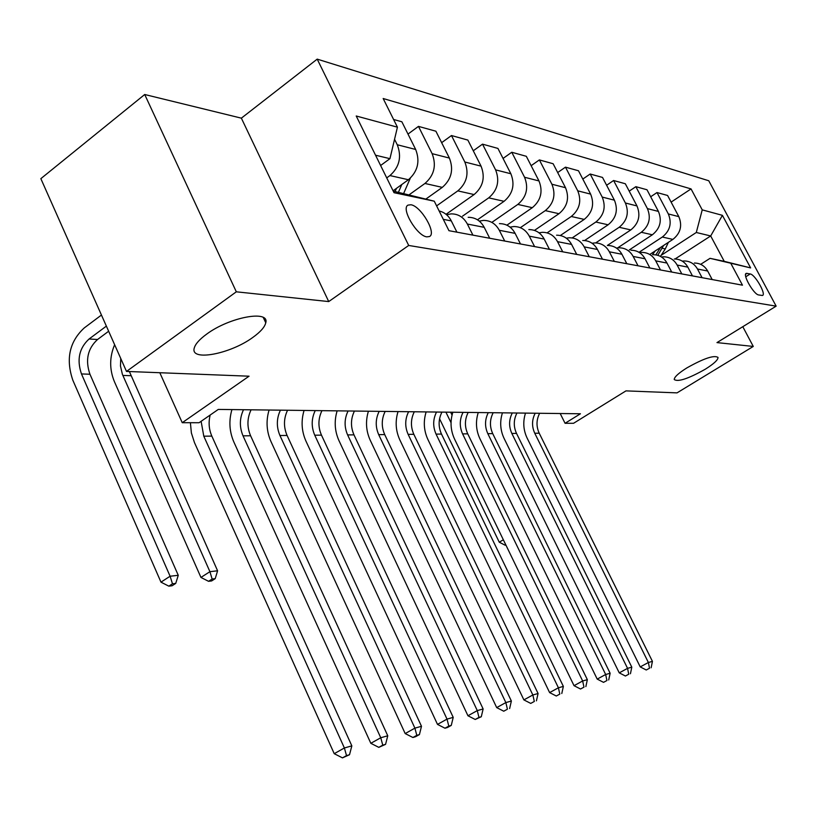 <?xml version="1.0" encoding="UTF-8"?>
<svg xmlns="http://www.w3.org/2000/svg" width="817" height="817" viewBox="0 0 817 817"><rect width="100%" height="100%" fill="white"/><g stroke="black" fill="none" stroke-linecap="round" stroke-linejoin="round"><path stroke-width="1.23" d="M252.841 337.411C230.312 354.067 189.82 361.768 194.272 348.001C195.396 343.967 199.511 339.351 206.63 334.153C229.414 317.098 269.794 309.694 265.76 322.797C264.769 327.066 260.47 331.937 252.841 337.411M705.245 369.233C688.363 378.71 678.028 382.152 674.25 379.537C674.25 377.086 678.437 373.216 686.821 367.936C703.794 358.377 714.191 354.884 718.02 357.438C718.041 359.96 713.772 363.882 705.245 369.233M426.811 236.859L429.456 236.542C436.921 233.417 421 206.098 410.941 204.761L408 205.118C400.708 208.458 416.976 235.929 426.811 236.859M144.711 94.506L40.85 178.657L126.502 371.429L236.317 291.812L328.73 301.575L408.704 245.457L317.2 59.13L241.362 118.159L144.711 94.506L236.317 291.812M408.704 245.457L776.15 306.15L708.768 180.761L317.2 59.13M776.15 306.15L716.979 342.599L753.274 346.439L742.796 326.698M753.274 346.439L677.027 392.875L625.965 390.883L573.544 423.298L565.068 423.288L580.438 413.77L218.292 409.419L199.072 422.726L182.242 422.695L249.062 376.198L126.502 371.429M750.22 273.961L746.35 273.348C742.091 274.063 753.805 294.62 758.666 294.957L762.404 295.478C766.642 294.794 755.112 274.471 750.22 273.961L745.778 276.759M702.232 209.867L722.412 215.341L750.629 267.915L710.044 258.335L724.24 261.338L710.688 235.96L696.298 232.488L702.232 209.867L691.039 188.911L383.163 98.51L397.43 127.176L389.944 158.672L375.544 155.21M393.232 191.096L434.266 201.186L448.952 230.69L742.479 285.184L731.041 263.779M434.266 201.186L394.019 192.7L356.222 115.994L397.43 127.176M159.815 372.726L182.242 422.695M560.186 413.525L565.068 423.288M675.056 258.989L710.688 235.96L722.412 215.341M710.044 258.335L700.68 264.33M661.494 255.108L696.298 232.488M650.281 254.138L672.871 239.412C680.53 233.264 682.501 225.676 678.815 216.628L667.591 195.477L657.001 192.546L650.679 196.764M638.996 252.31L662.332 237.032C670.063 230.803 672.064 223.112 668.337 213.952L657.001 192.546M629.356 249.9L652.364 234.785C660.167 228.474 662.189 220.692 658.42 211.419L646.982 189.758L635.851 186.674L629.202 191.158M617.652 247.888L641.294 232.283C649.178 225.89 651.21 217.996 647.411 208.611L635.851 186.674M607.358 245.457L630.816 229.914C638.771 223.439 640.824 215.453 636.984 205.945L625.322 183.754L613.608 180.506L606.612 185.265M595.685 242.915L619.163 227.289C627.201 220.723 629.274 212.624 625.393 202.994L613.608 180.506M584.584 240.525L608.124 224.798C616.243 218.139 618.336 209.938 614.415 200.185L602.517 177.432L590.18 174.011L582.807 179.066M572.166 237.931L595.848 222.03C604.049 215.269 606.173 206.956 602.211 197.071L590.18 174.011M560.319 235.51L584.216 219.405C592.499 212.553 594.633 204.127 590.63 194.119L578.487 170.763L565.476 167.158L557.684 172.55M547.084 232.865L571.267 216.485C579.631 209.53 581.796 200.972 577.742 190.831L565.476 167.158M534.461 230.394L558.981 213.707C567.427 206.65 569.612 197.99 565.517 187.706L553.129 163.737L539.373 159.918L531.142 165.677M520.347 227.688L545.296 210.623C553.834 203.453 556.04 194.66 551.904 184.233L539.373 159.918M506.897 225.165L532.306 207.692C540.925 200.42 543.152 191.495 538.975 180.935L526.322 156.302L511.769 152.258L503.047 158.437M492.151 222.173L517.825 204.424C526.536 197.03 528.783 187.971 524.565 177.258L511.769 152.258M477.475 219.793L504.058 201.319C512.862 193.813 515.139 184.632 510.87 173.755L497.941 148.428L482.52 144.149L473.268 150.777M462.504 216.178L488.709 197.857C497.614 190.228 499.902 180.894 495.592 169.865L482.52 144.149M446.041 214.299L474.105 194.558C483.102 186.807 485.421 177.34 481.06 166.147L467.855 140.085L451.474 135.54L441.65 142.669M436.605 205.884L457.806 190.882C466.895 182.998 469.244 173.378 464.832 162.011L451.474 135.54M425.963 199.001L442.293 187.379C451.474 179.372 453.843 169.599 449.391 158.069L435.89 131.21L418.467 126.38L408 134.08M409.368 194.62L424.942 183.468C434.236 175.308 436.625 165.371 432.122 153.657L418.467 126.38M393.079 190.8L408.418 179.74C417.804 171.447 420.224 161.357 415.669 149.46L401.862 121.774L393.61 119.486M386.727 177.892L389.934 175.563C399.431 167.117 401.872 156.854 397.266 144.762L394.55 139.299M380.62 165.494L389.944 158.672M712.199 279.567L707.665 271.009C704.632 265.76 700.2 263.105 694.368 263.043M691.039 188.911L671.114 202.116M702.069 277.678L697.483 269.018C694.419 263.697 689.936 261.011 684.054 260.96L682.266 261.123M692.469 275.901L687.843 267.139C684.748 261.757 680.234 259.04 674.291 258.989M681.817 273.92L677.14 265.045C674.015 259.592 669.45 256.844 663.435 256.793L661.453 256.987M671.717 272.051L666.999 263.064C663.843 257.539 659.227 254.761 653.171 254.72M660.504 269.967L655.724 260.858C652.538 255.272 647.881 252.453 641.753 252.412L639.537 252.647M649.862 267.986L645.042 258.775C641.825 253.107 637.117 250.257 630.938 250.227M638.036 265.791L633.165 256.446C629.907 250.707 625.148 247.827 618.898 247.786L616.447 248.072M626.813 263.707L621.9 254.25C618.602 248.439 613.802 245.508 607.491 245.488M614.323 261.389L609.349 251.799C606.03 245.907 601.169 242.945 594.786 242.915L592.07 243.252M602.476 259.193L597.452 249.471C594.092 243.497 589.19 240.504 582.735 240.484M589.271 256.742L584.186 246.877C580.785 240.821 575.832 237.788 569.316 237.767L566.293 238.176M576.72 254.414L571.594 244.416C568.152 238.278 563.148 235.204 556.571 235.194M562.739 251.82L557.541 241.669C554.069 235.439 549.014 232.324 542.355 232.314L539.006 232.804M549.443 249.348L544.193 239.064C540.691 232.743 535.574 229.587 528.844 229.587M534.604 246.591L529.293 236.154C525.75 229.74 520.572 226.534 513.77 226.544L510.053 227.126M520.49 243.977L515.129 233.376C511.534 226.881 506.305 223.633 499.432 223.644M504.722 241.046L499.299 230.282C495.664 223.684 490.374 220.386 483.419 220.406L479.303 221.111M489.71 238.258L484.215 227.34C480.549 220.641 475.198 217.302 468.182 217.322M472.92 235.143L467.365 224.042C463.647 217.23 458.245 213.84 451.137 213.88L446.562 214.728M456.917 232.171L451.301 220.907C448.513 215.565 444.458 212.246 439.127 210.96M724.24 261.338L750.629 267.915M328.73 301.575L241.362 118.159M539.639 413.279C536.289 419.836 536.146 426.474 539.21 433.204L652.436 661.361L648.381 662.505L649.515 668.235L646.247 669.991L649.515 668.235M535.186 413.218C531.826 419.815 531.683 426.484 534.757 433.245L648.381 662.505L640.232 666.897L527.088 438.014C523.309 429.967 522.778 421.664 525.505 413.106M640.232 666.897L646.247 669.991M651.129 667.775L652.436 661.361M655.224 250.911L652.528 254.587M668.408 242.312L665.283 248.93L660.432 256.405M660.514 247.459L655.877 254.884M657.787 255.323L663.578 245.468M445.908 412.156L451.045 422.736M450.647 412.207L452.036 415.067M505.774 544.786L505.08 545.194L505.917 545.092M503.343 539.771L499.269 542.202L439.566 418.784M499.269 542.202L505.08 545.194M516.957 413.004C513.546 419.724 513.403 426.525 516.518 433.408L631.807 667.162L627.558 668.357L628.743 674.229L625.413 676.016L628.743 674.229M512.29 412.953C508.868 419.693 508.725 426.525 511.851 433.449L627.558 668.357L619.245 672.851L504.048 438.331C500.208 430.099 499.667 421.592 502.445 412.83M619.245 672.851L625.413 676.016M630.438 673.739L631.807 667.162M493.172 412.718C489.7 419.601 489.557 426.566 492.722 433.623L610.136 673.259L605.673 674.505L606.929 680.52L603.538 682.348L606.929 680.52M488.27 412.656C484.787 419.57 484.644 426.576 487.82 433.664L605.673 674.505L597.207 679.101L479.896 438.668C475.984 430.232 475.433 421.521 478.251 412.544M597.207 679.101L603.538 682.348M608.706 679.999L610.136 673.259M468.192 412.422C464.669 419.468 464.516 426.607 467.743 433.837L587.352 679.662L582.654 680.98L583.981 687.138L580.53 689.007L583.981 687.138M463.045 412.36C459.511 419.448 459.358 426.617 462.596 433.888L582.654 680.98L574.024 685.677L454.528 439.015C450.545 430.365 449.983 421.439 452.853 412.238M574.024 685.677L580.53 689.007M585.86 686.597L587.352 679.662M441.936 412.105C438.351 419.335 438.198 426.658 441.486 434.072L563.362 686.403L558.419 687.791L559.808 694.103L556.295 696.013L559.808 694.103M436.523 412.044C432.918 419.305 432.775 426.668 436.064 434.123L558.419 687.791L549.616 692.591L427.853 439.383C423.798 430.508 423.226 421.358 426.147 411.911M549.616 692.591L556.295 696.013M561.79 693.531L563.362 686.403M414.301 411.778C410.655 419.192 410.502 426.709 413.841 434.317L538.076 693.51L532.847 694.981L534.328 701.446L530.744 703.406L534.328 701.446M408.602 411.707C404.936 419.162 404.783 426.719 408.143 434.368L532.847 694.981L523.881 699.893L399.779 439.771C395.653 430.661 395.071 421.266 398.042 411.574M523.881 699.893L530.744 703.406M536.422 700.843L538.076 693.51M385.175 411.421C381.457 419.05 381.304 426.76 384.715 434.583L511.371 701.027L505.846 702.579L507.418 709.207L503.752 711.209L507.418 709.207M379.17 411.349C375.432 419.019 375.279 426.77 378.7 434.634L505.846 702.579L496.695 707.604L370.193 440.169C365.985 430.825 365.393 421.174 368.406 411.227M496.695 707.604L503.752 711.209M509.624 708.574L511.371 701.027M354.435 411.053C350.656 418.886 350.503 426.821 353.975 434.858L483.133 708.962L477.291 710.606L478.956 717.418L475.218 719.471L481.284 716.744L478.956 717.418M348.083 410.982C344.284 418.855 344.131 426.831 347.613 434.91L477.291 710.606L467.947 715.763L338.953 440.608C334.674 430.988 334.061 421.072 337.135 410.849M467.947 715.763L475.218 719.471M481.284 716.744L483.133 708.962M321.949 410.665C318.099 418.723 317.936 426.882 321.479 435.144L453.221 717.377L447.022 719.113L448.799 726.109L444.979 728.213L447.471 727.498L451.27 725.394L448.799 726.109M315.229 410.583C311.359 418.692 311.206 426.893 314.749 435.206L447.022 719.113L437.493 724.393L305.926 441.057C301.565 431.172 300.942 420.969 304.067 410.451M437.493 724.393L444.979 728.213M451.27 725.394L453.221 717.377M287.553 410.257C283.622 418.549 283.468 426.944 287.073 435.451L421.49 726.293L414.903 728.141L416.793 735.341L412.902 737.496L415.536 736.73L419.427 734.575L416.793 735.341M280.425 410.165C276.493 418.508 276.33 426.954 279.945 435.512L414.903 728.141L405.181 733.564L270.968 441.537C266.516 431.366 265.882 420.857 269.069 410.032M405.181 733.564L412.902 737.496M419.427 734.575L421.49 726.293M251.074 409.817C247.071 418.355 246.918 427.015 250.594 435.767L387.758 735.78L380.753 737.751L382.764 745.145L378.792 747.361L385.573 744.338L382.764 745.145M243.507 409.726C239.504 418.324 239.34 427.025 243.027 435.839L380.753 737.751L370.826 743.307L233.876 442.048C229.342 431.56 228.699 420.745 231.936 409.583M370.826 743.307L378.792 747.361M385.573 744.338L387.758 735.78M410.287 178.218L403.721 193.323M396.48 188.349L395.111 191.505M398.461 192.209L401.801 184.509M129.372 371.541L217.588 570.797L209.918 571.675L212.144 579.028L208.56 581.316L211.634 580.938L215.218 578.65L212.144 579.028M120.742 358.459L120.467 365.955L122.387 374.319L209.918 571.675L200.951 577.435L114.37 381.57C109.366 369.304 109.458 357.019 114.635 344.703M200.951 577.435L208.56 581.316M215.218 578.65L217.588 570.797M210.173 415.036C208.355 422.338 208.917 429.364 211.838 436.115L351.841 745.88L344.376 747.974L346.52 755.602L342.466 757.87L349.513 754.734L346.52 755.602M201.115 421.306L203.79 436.186L344.376 747.974L334.224 753.683L194.466 442.589L191.382 432.969L190.402 422.706M334.224 753.683L342.466 757.87M349.513 754.734L351.841 745.88M106.373 326.116L89.084 338.984C79.167 348.134 76.635 359.786 81.475 373.941L170.099 576.23L160.98 582.153L72.856 380.273C65.626 359.123 69.414 341.68 84.222 327.954L101.451 315.035M108.651 331.242L97.54 339.504C87.654 348.593 85.121 360.174 89.952 374.237L178.259 575.301L170.099 576.23L172.479 583.798L168.823 586.157L172.101 585.758L175.737 583.409L172.479 583.798M160.98 582.153L168.823 586.157M175.737 583.409L178.259 575.301M662.332 237.032L672.871 239.412M641.294 232.283L652.364 234.785M619.163 227.289L630.816 229.914M595.848 222.03L608.124 224.798M571.267 216.485L584.216 219.405M545.296 210.623L558.981 213.707M517.825 204.424L532.306 207.692M488.709 197.857L504.058 201.319M457.806 190.882L474.105 194.558M424.942 183.468L442.293 187.379M389.934 175.563L408.418 179.74M668.337 213.952L678.815 216.628M697.483 269.018L707.665 271.009M677.14 265.045L687.843 267.139M647.411 208.611L658.42 211.419M655.724 260.858L666.999 263.064M625.393 202.994L636.984 205.945M633.165 256.446L645.042 258.775M602.211 197.071L614.415 200.185M609.349 251.799L621.9 254.25M577.742 190.831L590.63 194.119M584.186 246.877L597.452 249.471M551.904 184.233L565.517 187.706M557.541 241.669L571.594 244.416M524.565 177.258L538.975 180.935M529.293 236.154L544.193 239.064M495.592 169.865L510.87 173.755M499.299 230.282L515.129 233.376M464.832 162.011L481.06 166.147M467.365 224.042L484.215 227.34M432.122 153.657L449.391 158.069M443.304 219.344L451.301 220.907M397.266 144.762L415.669 149.46M745.635 274.226L747.075 273.327M539.21 433.204L534.757 433.245M665.283 248.93L662.25 248.286M516.518 433.408L511.851 433.449M492.722 433.623L487.82 433.664M467.743 433.837L462.596 433.888M441.486 434.072L436.064 434.123M413.841 434.317L408.143 434.368M384.715 434.583L378.7 434.634M353.975 434.858L347.613 434.91M321.479 435.144L314.749 435.206M287.073 435.451L279.945 435.512M250.594 435.767L243.027 435.839M130.843 375.708L122.856 375.422M211.838 436.115L203.79 436.186M97.54 339.504L89.084 338.984M89.952 374.237L81.475 373.941M265.76 322.797L263.299 317.527"/></g></svg>
